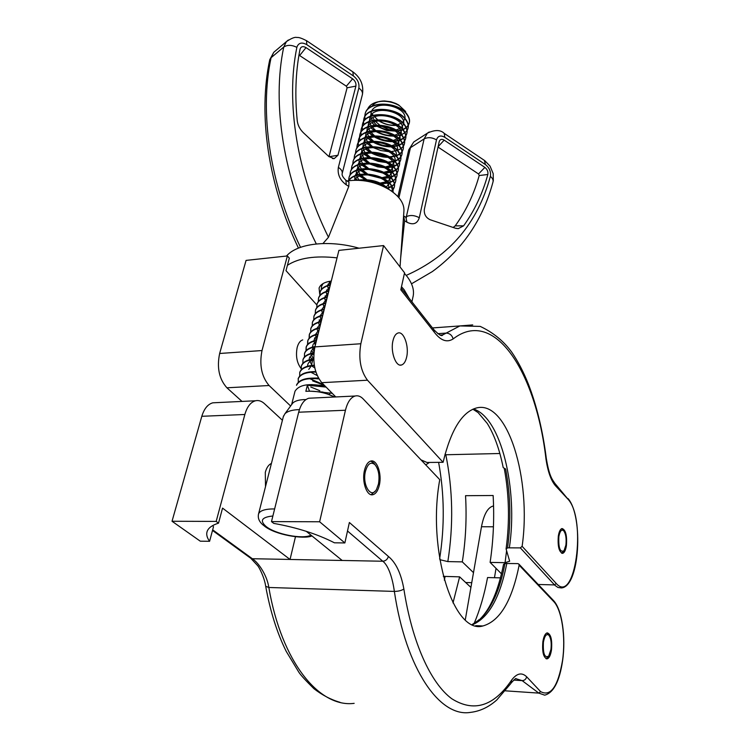 <?xml version="1.0" encoding="UTF-8"?>
<svg xmlns="http://www.w3.org/2000/svg" width="750" height="750" viewBox="0 0 750 750"><rect width="100%" height="100%" fill="white"/><g stroke="black" fill="none" stroke-linecap="round" stroke-linejoin="round"><path stroke-width="1.12" d="M397.078 131.213L386.672 130.491L396.591 130.894M397.191 130.828L402.544 129.562M402.863 129.431L406.031 127.641M406.238 127.481L408.169 125.4M408.291 125.222L409.237 123.15C410.025 120.534 409.387 117.703 407.344 114.656C399.328 101.794 368.334 99.975 365.222 113.438L364.791 116.625M364.688 116.803L365.128 113.822C368.231 100.359 399.234 102.188 407.25 115.05C409.294 118.087 409.931 120.919 409.144 123.534L408.309 125.428M408.197 125.606L406.331 127.706M406.144 127.866L403.078 129.694M402.769 129.825L397.641 131.147M368.503 125.456L369.206 126.272M370.875 127.903L374.203 130.453M375.956 131.522C382.191 134.916 388.556 136.425 395.062 136.059M395.681 136.013L401.203 134.775M401.541 134.644L404.775 132.853M404.972 132.694L406.95 130.603M407.062 130.425L408.019 128.344C408.806 125.738 408.169 122.925 406.106 119.887C398.072 107.062 367.003 105.216 363.909 118.631L363.478 121.838M363.375 122.016L363.816 119.025C366.9 105.609 397.978 107.456 406.022 120.281C408.075 123.309 408.712 126.131 407.934 128.737L407.081 130.641M367.238 130.659L368.025 131.55M369.675 133.153L373.209 135.797M374.962 136.828C381.019 140.062 387.197 141.534 393.506 141.253M394.163 141.206L399.862 140.006L397.331 143.616M400.2 139.875L403.5 138.084M403.706 137.925L405.712 135.834M405.834 135.656L406.8 133.566C407.587 130.978 406.941 128.166 404.878 125.137C396.797 112.359 365.672 110.494 362.587 123.863L362.166 127.078M362.062 127.256L362.494 124.247C365.569 110.878 396.703 112.753 404.784 125.531C406.847 128.559 407.494 131.363 406.716 133.959L405.853 135.872M405.741 136.05L403.819 138.159M403.612 138.319L400.425 140.137M400.097 140.269L394.659 141.534M394.05 141.591C386.747 142.012 379.781 140.213 373.134 136.191M372.581 135.834L367.941 131.944M367.678 131.662L367.031 130.912M365.972 135.891L366.844 136.856M368.484 138.412L372.234 141.159M373.978 142.172C379.838 145.228 385.828 146.653 391.931 146.466M392.616 146.428L398.503 145.256M398.85 145.125L402.225 143.344M402.441 143.184L404.475 141.094M404.597 140.916L405.581 138.806C406.359 136.228 405.712 133.434 403.631 130.416C395.522 117.675 364.331 115.781 361.266 129.103L360.844 132.328M360.731 132.516L361.163 129.497C364.228 116.175 395.428 118.078 403.538 130.809C405.619 133.819 406.266 136.622 405.487 139.2L404.616 141.122M404.503 141.309L402.544 143.419M402.338 143.578L399.084 145.388M398.747 145.519L393.141 146.756M392.503 146.812C385.416 147.141 378.637 145.388 372.159 141.562M371.578 141.197L366.759 137.25M366.488 136.969L365.766 136.134M364.697 141.141L365.663 142.181M367.284 143.709L371.269 146.559M373.012 147.534L380.906 150.572L389.081 151.706M391.05 151.659L397.144 150.525M397.5 150.403L400.941 148.622M401.156 148.463L403.228 146.372M403.35 146.194L404.353 144.075C405.122 141.506 404.475 138.722 402.384 135.712C394.247 123.019 362.991 121.097 359.934 134.372L359.513 137.616M359.409 137.794L359.831 134.766C362.887 121.491 394.144 123.422 402.291 136.106C404.381 139.116 405.028 141.9 404.259 144.469L403.378 146.4M363.422 146.409L364.472 147.534M366.084 149.025L370.322 151.988M372.066 152.934L387.506 156.928M389.447 156.909L395.766 155.822M362.1 148.35C367.256 135.872 399.384 144.759 396.15 155.719L399.656 153.928M399.872 153.769L401.981 151.669M402.103 151.491L403.116 149.362C403.884 146.803 403.228 144.028 401.137 141.037C392.953 128.381 361.631 126.441 358.594 139.669L358.181 142.912M358.069 143.1L358.5 140.062C361.537 126.834 392.859 128.784 401.044 141.431C403.134 144.422 403.791 147.197 403.022 149.756L402.131 151.706M402.009 151.884L399.984 154.003M399.778 154.162L396.375 155.963M396.028 156.094L390.038 157.266M388.125 157.331C382.312 157.247 376.697 155.803 371.297 152.972M369.6 152.006L365.728 149.184M364.097 147.647L363.206 146.662M362.147 151.706L363.291 152.916M364.884 154.359L369.394 157.444M371.137 158.362L385.894 162.169M387.825 162.178L394.378 161.137M394.753 161.016L398.353 159.253M398.578 159.094L400.725 156.994M400.847 156.816L401.878 154.678C402.647 152.128 401.981 149.362 399.881 146.381C391.669 133.772 360.281 131.803 357.253 144.984L356.841 148.238M356.737 148.425L357.15 145.378C360.178 132.197 391.566 134.175 399.788 146.784C401.887 149.766 402.553 152.522 401.784 155.072L400.875 157.031M400.753 157.209L398.7 159.338M398.484 159.497L395.006 161.287M394.65 161.409L388.444 162.544M386.55 162.581L378.3 161.447L370.322 158.391M368.634 157.453L364.519 154.519M362.906 153.019L361.922 151.95M360.863 157.022L362.1 158.316M363.684 159.722L368.484 162.928M370.228 163.819L384.253 167.438M386.175 167.466L392.981 166.481M393.366 166.359L397.05 164.597M397.284 164.447L399.459 162.338M399.591 162.159L400.631 160.013C401.4 157.472 400.725 154.725 398.616 151.753C390.366 139.191 358.912 137.184 355.903 150.319L355.5 153.591M355.387 153.778L355.8 150.722C358.819 137.587 390.272 139.594 398.522 152.147C400.631 155.119 401.306 157.875 400.538 160.406L399.619 162.375M399.497 162.553L397.406 164.681M397.181 164.841L393.628 166.631M393.263 166.753L386.831 167.841M386.044 167.859L377.625 166.866L369.366 163.828M367.688 162.928L363.309 159.881M361.716 158.428L360.637 157.275M359.578 162.366L360.919 163.753M362.484 165.113L367.603 168.441M369.356 169.303L383.55 172.753M384.478 172.772L391.575 171.844M391.969 171.722L395.738 169.969M395.972 169.819L398.194 167.709M398.325 167.522L399.375 165.366C400.144 162.844 399.469 160.106 397.35 157.144C389.062 144.619 357.544 142.603 354.544 155.681L354.366 156.366M354.037 159.15L354.45 156.084C357.45 143.006 388.969 145.031 397.256 157.547C399.375 160.509 400.05 163.247 399.281 165.769L398.353 167.747M398.231 167.925L396.103 170.053M395.878 170.213L392.241 171.994M391.866 172.125L385.181 173.156M383.334 173.147L368.428 169.303M366.759 168.431L362.091 165.272M360.516 163.856L359.344 162.609M358.284 167.737L359.738 169.2M361.284 170.531L366.759 173.991M368.522 174.834L380.831 177.994M382.744 178.088L388.444 177.628M390.562 177.103L394.425 175.369M394.659 175.209L396.919 173.1M397.05 172.922L398.119 170.747C398.878 168.234 398.203 165.506 396.075 162.562C387.759 150.084 356.175 148.031 353.184 161.062L353.006 161.747M352.678 164.55L353.081 161.466C356.072 148.444 387.656 150.488 395.981 162.966C398.109 165.909 398.784 168.637 398.025 171.15L397.087 173.138M396.956 173.316L394.791 175.453M394.566 175.612L390.844 177.384M390.459 177.506L383.503 178.491M381.675 178.453L367.519 174.816M365.85 173.972L360.881 170.681M359.325 169.303L358.05 167.981M356.991 173.128L358.547 174.684M360.075 175.969L365.944 179.578M367.734 180.394L379.041 183.291M380.963 183.422L388.734 182.634M389.147 182.513L393.094 180.787M393.337 180.628L395.644 178.519M395.775 178.331L396.853 176.156C397.622 173.653 396.928 170.934 394.8 168C386.438 155.569 354.797 153.497 351.816 166.472L351.431 169.781M351.319 169.969L351.722 166.875C354.694 153.9 386.344 155.981 394.697 168.403C396.834 171.347 397.528 174.056 396.759 176.559L395.812 178.556M395.681 178.734L393.478 180.872M393.244 181.031L389.438 182.794M389.034 182.916L381.788 183.844M379.969 183.778L373.744 182.812M371.634 182.241L366.637 180.347M364.978 179.541L359.672 176.119M358.125 174.778L356.747 173.372M355.688 178.547L357.366 180.188M386.803 188.175L387.291 188.062M387.712 187.95L391.762 186.225M392.016 186.075L394.359 183.956M394.491 183.769L395.587 181.584C396.347 179.1 395.653 176.391 393.506 173.466C385.116 161.081 353.409 158.981 350.447 171.909L350.062 175.228M349.95 175.416L350.344 172.312C353.306 159.384 385.022 161.494 393.412 173.869C395.559 176.794 396.253 179.503 395.494 181.988L394.528 183.994M394.397 184.181L392.147 186.319M391.913 186.478L388.012 188.231M356.85 180.206L354.628 177.834M391.397 191.034L393.066 189.422M393.206 189.234L394.312 187.031C395.072 184.566 394.369 181.866 392.222 178.95C383.794 166.613 352.013 164.484 349.069 177.366L348.684 180.694C354.591 169.875 383.137 173.278 390.928 184.462L393.047 188.531L393.103 192.272L390.825 184.875C383.175 173.906 355.322 170.297 348.881 180.666M348.562 180.712L348.966 177.769C351.909 164.897 383.691 167.025 392.128 179.362C394.275 182.278 394.978 184.969 394.219 187.444L393.244 189.459M393.113 189.647L391.622 191.184M327.984 284.147L328.875 285.066M326.531 290.025L327.544 291.056M325.069 295.941L326.212 297.084M319.153 319.875L320.887 321.497M314.662 338.128L316.65 339.919M313.697 352.8L311.419 350.803M312.375 359.137L309.891 357M314.794 367.903L311.916 366.122M311.503 372.553L317.213 375.572M309.759 378.684L323.691 384.628M324.347 385.303L312.647 380.887M319.828 390.722L310.791 387M364.791 116.841L365.25 119.55M363.488 122.053L363.956 124.772M362.166 127.284L362.653 130.031M360.853 132.544L361.35 135.3M359.522 137.822L360.047 140.597M358.191 143.128L358.734 145.922M389.372 189.694C381.234 181.613 370.519 178.453 357.244 180.216M359.025 180.281C371.016 179.278 380.784 182.203 388.331 189.056M322.669 283.819L321.478 286.481M321.291 289.613L321.544 286.275L323.128 283.538M329.091 281.409L330.356 284.7C324.816 285.956 321.403 288.328 320.147 291.797L319.95 295.406M319.791 295.603L320.034 292.247C321.291 288.769 324.703 286.406 330.262 285.15M328.875 290.747C323.297 291.994 319.884 294.347 318.628 297.797L318.45 298.453M318.281 301.622L318.516 298.247C319.762 294.797 323.184 292.444 328.762 291.197M327.366 296.822C321.769 298.059 318.356 300.394 317.1 303.825L316.931 304.481M316.772 307.659L316.988 304.275C318.234 300.844 321.656 298.509 327.244 297.281M325.847 302.934C320.241 304.153 316.819 306.469 315.572 309.881L315.394 310.538M315.253 313.734L315.459 310.331C316.706 306.919 320.128 304.603 325.725 303.394M324.319 309.066C318.703 310.275 315.281 312.572 314.034 315.966L313.856 316.622M313.725 319.838L313.922 316.425C315.159 313.022 318.591 310.725 324.206 309.525M322.781 315.234C317.156 316.425 313.725 318.703 312.488 322.078L312.319 322.725M312.197 325.959L312.375 322.538C313.612 319.163 317.044 316.884 322.669 315.694M321.244 321.431C315.609 322.603 312.169 324.862 310.941 328.219L310.763 328.866M310.659 332.119L310.819 328.678C312.056 325.322 315.487 323.062 321.131 321.891M319.697 327.656C314.044 328.809 310.613 331.059 309.375 334.397L309.281 338.109M309.113 338.306L309.262 334.856C310.491 331.519 313.931 329.269 319.584 328.116M318.141 333.909C312.478 335.044 309.037 337.275 307.809 340.594L307.734 344.325M307.556 344.522L307.697 341.053C308.925 337.734 312.366 335.512 318.028 334.378M316.584 340.191C310.903 341.316 307.462 343.528 306.234 346.819L306.178 350.569M306 350.775L306.122 347.288C307.341 343.988 310.791 341.784 316.462 340.659M315.009 346.509C309.328 347.616 305.878 349.8 304.659 353.081L304.481 353.719M304.434 357.047L304.537 353.55C305.756 350.269 309.206 348.084 314.897 346.978M313.922 352.772C307.959 353.803 304.341 356.006 303.066 359.372L302.897 360.009M302.859 363.356L302.944 359.841C304.228 356.456 307.875 354.253 313.875 353.231M313.716 358.959C307.003 359.803 302.916 362.044 301.472 365.681L301.294 366.319M301.275 369.694L301.35 366.159C302.812 362.494 306.947 360.244 313.734 359.419M314.288 365.194C306.403 365.7 301.594 367.978 299.869 372.037L299.691 372.666M299.691 376.059L299.747 372.506C301.5 368.419 306.375 366.141 314.363 365.663M315.75 371.597C306.188 371.55 300.356 373.828 298.256 378.412L298.294 382.247M298.256 378.412L298.134 378.891C300.262 374.259 306.188 371.991 315.9 372.084M318.6 378.356C306.609 377.353 299.288 379.509 296.634 384.816L296.512 385.294C299.222 379.913 306.694 377.784 318.909 378.891M379.678 121.359C384.909 124.434 390.366 125.784 396.047 125.419M404.475 110.409L398.681 104.991L395.906 103.509L390.797 101.737L384.45 100.95C378.497 101.062 374.363 102.797 372.066 106.153M371.934 115.65L371.597 114.45M405.675 111.516L399.459 105.694C394.584 102.797 389.213 101.316 383.334 101.25C374.859 101.541 369.534 104.353 367.341 109.669M396.525 130.894L388.8 129.525L381.347 126.15M379.734 125.1L375.459 121.444M374.316 120.075L372.825 117.731M371.887 122.775L374.766 125.175M375.262 125.522L386.672 130.491M372.159 113.906L373.172 115.294M299.428 409.603C292.453 409.791 287.625 411.169 284.934 413.738L283.303 416.756M270.544 466.875L268.078 476.541M305.972 399.553C299.606 399.581 295.2 400.753 292.753 403.087L291.778 404.419M325.416 386.391C309.244 382.969 299.109 384.591 295.003 391.256L294.806 392.044M334.594 396.994C325.763 392.606 316.181 390.712 305.85 391.312L307.359 385.256L326.1 387.094M309.478 391.134L307.359 385.256M374.728 116.916L377.644 119.756M379.059 120.778C384.928 124.416 390.863 125.803 396.863 124.95M397.425 124.847L402.3 122.766M402.581 122.541L404.841 118.819M404.906 118.388C407.044 107.353 377.353 99.141 371.578 111.019M371.344 111.459L370.641 116.119M370.688 116.447L372.3 120.469M372.506 120.797L376.594 125.062M377.109 125.438C382.969 129.338 389.062 130.903 395.381 130.144M395.972 130.041L400.997 127.997M401.278 127.772L403.603 124.078M403.669 123.656C405.956 112.631 375.928 104.325 370.238 116.278M370.012 116.728L369.356 121.387M369.413 121.716L371.081 125.756M371.297 126.084L375.544 130.388M376.088 130.781C381.806 134.484 387.741 136.013 393.891 135.356M394.5 135.262L399.684 133.247M399.966 133.031L402.366 129.366M402.431 128.944C404.869 117.919 374.503 109.519 368.897 121.566M368.672 122.016L368.062 126.675M368.128 127.003L369.862 131.062M370.087 131.391L374.503 135.75M375.075 136.144C380.653 139.659 386.419 141.141 392.372 140.588M393.009 140.494L398.353 138.525M398.653 138.309L401.119 134.672M401.194 134.25C403.781 123.244 373.069 114.741 367.547 126.881M367.331 127.322L366.769 131.981M366.834 132.319L368.644 136.387M368.878 136.725L373.481 141.131M374.081 141.534C379.491 144.853 385.078 146.287 390.825 145.838M391.5 145.753L397.022 143.822M399.938 139.584C402.684 128.588 371.634 119.991 366.188 132.216M365.981 132.656L365.475 137.316M365.541 137.653L367.425 141.75M367.659 142.078L372.459 146.541M398.681 144.938C401.588 133.95 370.181 125.259 364.828 137.569M364.622 138.009L364.172 142.669M364.247 143.006L366.206 147.122M366.45 147.459L371.456 151.988M397.416 150.319C400.491 139.341 368.719 130.556 363.469 142.95M363.263 143.391L362.869 148.05M362.944 148.387L364.978 152.531M365.231 152.869L370.472 157.453M361.894 148.791L361.556 153.459M361.641 153.797L363.75 157.959M364.012 158.297L369.506 162.947M370.284 163.406L377.259 166.172L384.394 167.016M385.238 166.969L391.603 165.244M391.941 165.037L394.772 161.541M394.875 161.137C398.278 150.197 365.784 141.206 360.722 153.778M360.525 154.219L360.244 158.887M360.338 159.225L362.522 163.406M362.803 163.753L368.559 168.478M369.403 168.947L382.697 172.35M383.597 172.322L390.225 170.653M390.572 170.447L393.478 166.978M393.591 166.584C397.162 155.662 364.303 146.569 359.344 159.225M359.156 159.666L358.931 164.334M359.016 164.681L361.294 168.881M361.584 169.228L367.631 174.037M368.559 174.525L380.953 177.694M381.928 177.684L388.837 176.081M389.194 175.884L392.184 172.444M392.297 172.059C396.056 161.147 362.812 151.959 357.956 164.7M357.769 165.141L357.609 169.809M357.703 170.156L360.066 174.384M360.366 174.731L366.741 179.625M367.762 180.141L379.144 183.047M380.212 183.066L387.441 181.537M387.806 181.341L390.881 177.938M391.003 177.544C394.941 166.659 361.312 157.369 356.559 170.203M356.391 170.644L356.278 175.312M356.381 175.659L358.837 179.916M385.256 187.35L386.025 187.012M386.409 186.816L389.578 183.45M389.7 183.066C393.816 172.2 359.803 162.806 355.162 175.725M354.994 176.166L354.788 180.206M388.387 188.606C392.541 178.369 360.628 168.506 354.309 180.225M384.319 186.881C378.712 181.988 371.466 179.887 362.578 180.581M330.478 281.166L327.609 285.45M327.553 285.881L328.903 290.634M329.916 286.556L326.1 291.497M326.053 291.919L327.422 296.578M328.425 292.566L324.591 297.562M324.553 297.994L325.941 302.541M326.916 298.603L323.081 303.656M323.044 304.088L324.45 308.531M325.416 304.669L321.553 309.788M321.534 310.209L322.95 314.55M323.897 310.763L320.034 315.938M320.016 316.369L321.45 320.597M322.378 316.884L318.497 322.116M318.488 322.547L319.941 326.681M320.85 323.034L316.959 328.331M316.959 328.753L318.422 332.784M319.312 329.213L315.422 334.566M315.422 334.997L316.894 338.916M317.766 335.419L314.831 337.866L313.866 340.837M313.884 341.269L315.366 345.075M316.219 341.663L313.247 344.128L312.319 347.137M312.338 347.569L314.053 351.581M314.672 347.925C311.972 349.406 310.669 351.253 310.753 353.466M310.791 353.897L313.5 358.988M313.819 353.888C310.594 355.387 309.056 357.375 309.197 359.822M309.234 360.253L312.094 365.372M313.744 359.681C309.478 361.134 307.444 363.309 307.622 366.216M322.022 391.931L322.669 392.1M324.141 392.456L332.241 393.347M318.412 378.019L313.556 378.075M324.703 385.659L311.531 384.581M334.2 396.788L322.603 392.053L309.525 391.134M265.5 486.666L265.303 472.341C266.588 467.634 268.622 464.662 271.425 463.425M379.378 484.959C382.041 473.719 376.884 459.15 370.781 461.072C367.866 461.962 365.747 465.141 364.425 470.625C361.669 481.95 366.928 496.603 372.938 494.691C375.938 493.791 378.084 490.547 379.378 484.959M551.484 649.941C552.309 639.741 550.894 634.05 547.238 632.869C545.203 633.45 543.75 636.384 542.869 641.681C542.025 651.938 543.431 657.666 547.087 658.856C549.15 658.266 550.622 655.294 551.484 649.941M475.725 625.65L482.925 625.959C453.9 634.941 426.769 550.491 439.762 479.653L363.244 398.991C360.656 396.3 357.947 395.316 355.106 396.019C350.691 397.434 347.466 402.178 345.45 410.241L319.622 521.775L344.869 542.934L334.425 542.803C317.391 534.075 297.159 527.606 273.731 523.387L271.481 521.606L298.678 412.219C300.806 404.297 304.181 399.637 308.794 398.231L311.803 398.081M319.622 521.775L271.481 521.606M216.178 521.409L218.531 523.153C212.4 525.066 208.65 527.719 207.272 531.103C206.1 534.178 206.869 537.572 209.588 541.294L200.269 541.181L172.031 521.259L216.178 521.409L244.856 414.488C247.097 406.734 250.641 402.169 255.478 400.772C258.581 400.078 261.534 401.016 264.356 403.575L282.413 420.262M344.869 542.934L349.378 522.497L388.397 556.453C395.906 562.612 401.062 573.459 403.866 589.003C412.116 642.703 430.856 683.4 451.809 698.766C473.888 712.603 493.866 706.322 511.734 679.931C516.872 673.219 521.85 672.178 526.659 676.791L540.591 691.613C550.688 696.984 558 686.616 562.519 660.525C565.922 637.228 561.863 609.694 553.631 601.453L553.209 600.225M209.588 541.294L213.488 526.791L212.691 525.572M306.3 531.328L342.197 560.475L290.044 559.472L222.544 508.106L218.531 523.153M290.044 559.472L295.472 536.756M482.925 625.959C499.922 621.103 511.988 600.844 519.131 565.181L518.888 564.103L517.847 563.606L504.994 563.484C500.034 589.425 491.803 607.959 480.291 619.097L472.275 624.45M477.844 620.747L478.95 619.734M504.994 563.484L503.55 564.347C498.3 590.625 490.425 608.916 479.916 619.228M500.522 577.866L487.556 577.547C484.397 594.544 479.925 609.853 474.131 623.466M470.925 587.419L459.628 576.853L443.306 576.356M453 602.906L459.628 576.853M216.066 402.656L212.812 402.816C207.816 404.194 204.15 408.694 201.816 416.297L172.031 521.259M518.888 564.103L553.359 600.384C562.003 609.188 566.025 636.956 562.603 660.703C559.538 681.356 553.566 692.841 544.688 695.166L538.819 693.113L522.141 680.634L516 678.722C516.206 677.869 514.669 679.209 511.378 682.734M511.734 679.931L510.966 683.372L496.819 699.938C488.794 707.119 480.047 711.262 470.569 712.369L470.559 712.369C440.128 717.684 406.163 670.247 394.35 591.413C392.709 579.178 388.678 565.547 382.8 561.244L342.169 560.456M290.016 559.444L252.338 558.722C258.806 562.809 267.197 575.85 268.828 587.475C281.588 662.353 319.528 707.962 354.159 703.35M543.413 642.206C542.869 653.719 544.631 658.341 548.719 656.072L550.95 649.434C551.653 642.834 550.95 638.081 548.831 635.175C546.441 633.441 544.641 635.784 543.413 642.206M548.091 656.737L546 658.659M546.806 632.991L548.072 634.209M493.566 505.978L493.125 506.044C487.772 507.478 483.891 514.369 481.481 526.734L465.291 619.791M496.031 568.35L494.475 577.716M566.409 545.662C565.678 550.228 564.431 552.788 562.659 553.331C559.012 552.094 557.569 546.356 558.319 536.109C559.059 531.591 560.297 529.059 562.041 528.534C565.688 529.772 567.141 535.481 566.409 545.662M406.659 357.028C405.628 361.528 403.931 364.181 401.55 364.988C395.869 367.191 390.262 351.703 392.944 340.828C393.984 336.422 395.663 333.816 397.969 333.028C403.753 330.834 409.247 346.247 406.659 357.028M312.684 360.047L311.428 365.241M310.866 366.497L308.756 369.384M301.078 368.484C296.869 362.916 295.575 355.912 297.178 347.456C298.341 343.209 300.197 340.688 302.738 339.9M242.016 401.419L226.912 387.797C219.141 379.069 216.713 367.631 219.647 353.475L246.066 260.4L287.372 255.947L289.331 258.159L285.994 270.647L316.819 304.913M335.766 396.938L321.769 382.678C314.55 373.547 312.262 361.622 314.906 346.903L338.906 250.387L383.578 245.569L404.559 272.812L400.809 289.781L434.306 332.222C440.7 340.631 446.981 342.863 453.15 338.925C494.775 306.581 536.203 373.097 545.962 458.991C547.837 471.525 550.969 480.403 555.356 485.616L568.369 499.603C586.688 520.284 575.212 605.231 556.238 583.472L522.122 546.309C531.806 479.578 507.666 399.159 476.222 408.038C461.859 412.247 450.806 430.331 443.091 462.309L426.984 462.469L420.984 459.853M287.372 255.947L262.003 350.55C259.191 364.959 261.553 376.622 269.091 385.519L290.616 405.994M329.841 392.878L329.409 394.688M501.525 573.881L490.116 562.397L505.069 562.678L509.672 561.225L506.128 549.103L507.553 547.847C511.134 521.044 510.497 494.775 505.641 469.031L503.212 467.616C499.538 449.391 494.222 434.653 487.256 423.431L478.116 412.575L472.875 409.209M507.553 547.847L520.35 547.894L522.122 546.309M473.494 572.644L462.3 561.872L447.834 561.6L439.809 559.669M462.3 561.872C465.731 540.244 466.819 518.184 465.544 495.694L493.134 495.506C494.4 518.241 493.387 540.534 490.116 562.397M443.091 462.309L367.491 380.212C360.562 370.884 358.341 358.734 360.844 343.744L383.578 245.569M440.316 335.212L442.734 334.903L459.9 325.931L472.725 324.909M429.216 462.591L425.728 464.869M499.875 453.506L444.919 454.781M558.834 536.719C558.384 548.072 560.119 552.722 564.056 550.697L565.903 545.062C566.578 538.359 565.791 533.55 563.55 530.616C561.431 529.172 559.856 531.206 558.834 536.719M563.513 551.306L561.619 553.172M561.609 528.675L562.772 529.725M331.284 281.062C324.544 281.991 320.475 284.344 319.078 288.103L319.706 293.944M409.153 298.303L404.184 289.809L401.494 286.678M411.919 301.819L412.847 297.506C414.628 290.991 412.716 283.988 407.109 276.525L404.438 273.347M337.05 257.869C315.328 255.422 298.791 257.897 287.428 265.294M359.081 248.212C328.978 239.569 297.141 243.356 286.5 256.041M400.031 266.925L403.931 210.966C404.363 203.456 399.506 196.369 389.363 189.684C375.731 181.762 361.631 178.856 347.062 180.966M406.219 275.4C449.616 256.153 477.666 223.153 490.369 176.4L490.481 175.903C490.931 171.394 489.244 167.625 485.428 164.588L444.797 137.306C440.625 134.991 437.859 135.853 436.491 139.875L419.306 217.716C417.291 223.8 413.175 225.291 406.95 222.216L404.587 220.753L400.641 258.141M439.2 141.684L439.331 141.234C440.278 139.191 441.891 138.825 444.178 140.137L484.875 167.391C487.294 169.35 488.278 171.713 487.838 174.488C482.597 193.547 474.516 210.666 463.612 225.844L458.278 228.647L455.259 228.169L430.003 219.684C425.841 217.594 423.947 214.2 424.322 209.484L439.2 141.684M348.975 182.147L348.797 186.394L346.294 184.856C339.966 180.188 337.331 174.366 338.363 167.372L358.837 88.069C359.531 83.4 357.703 79.35 353.363 75.928L306.844 44.7C302.044 42 298.762 42.703 297.009 46.819L296.869 47.372C285.562 102.122 296.925 173.653 328.472 237.272L322.969 243.525M348.797 186.394L328.472 237.272M355.894 86.109C356.316 83.306 355.219 80.869 352.603 78.816L306.019 47.616C302.963 45.938 300.966 46.481 300.038 49.228L299.616 51.413C295.603 72.797 294.806 95.888 297.234 120.694C297.806 125.287 299.887 129.328 303.469 132.816L328.753 156.469L334.144 158.663L337.95 155.269L355.894 86.109L347.1 87.816L346.369 86.194L298.95 55.106M404.587 220.753L403.584 215.972M438.019 147.056L478.538 173.963L479.203 175.538C473.981 194.213 465.994 210.984 455.212 225.853L453.159 227.456M328.988 156.675L347.1 87.816M365.391 471.544C362.025 485.166 371.391 499.547 376.613 489.197L378.459 484.069C379.781 475.875 378.647 469.425 375.056 464.728C370.884 461.363 367.659 463.631 365.391 471.544M375.338 490.988L371.147 494.691M370.706 461.091L373.641 462.881L374.934 464.569M272.869 516.009C261.788 517.097 259.5 520.566 265.997 526.416C275.466 534.291 302.869 539.616 311.006 535.153M258.412 514.472L258.581 513.825C260.081 510.506 265.434 508.875 274.631 508.922M472.725 624.637C488.831 617.606 500.194 597.188 506.812 563.391M553.631 601.453L519.131 565.181M540.591 691.613L538.819 693.113L505.453 690.834M526.659 676.791C526.041 679.237 524.531 680.513 522.141 680.634L513.656 680.091M403.866 589.003C401.55 590.559 398.381 591.356 394.35 591.413L268.828 587.475L265.697 586.294C270.206 611.203 277.041 632.888 286.219 651.366L298.866 672.253C300.844 675.262 305.869 680.747 313.95 688.697C322.35 695.203 331.041 699.741 340.031 702.319M345.45 410.241L298.678 412.219M244.856 414.488L201.816 416.297M388.397 556.453C387.497 559.378 385.631 560.972 382.8 561.244L347.503 530.991M212.672 529.837L252.338 558.722L250.275 557.925L212.503 530.456M444.337 580.153L445.097 576.487M493.434 526.791L481.481 526.734M568.078 498.609L568.191 498.741C583.425 516.591 579.938 586.556 561.45 587.944L557.944 587.475L555.009 585.413L520.35 547.894M538.247 584.484L554.531 584.916L556.238 583.472M465.694 582.525L471.75 582.684M473.391 408.994C501.038 417.234 518.259 489.066 509.363 547.744M321.769 382.678L367.491 380.212M226.912 387.797L269.091 385.519M437.738 333.684L446.062 333.094C449.691 333.253 452.053 335.194 453.15 338.925M219.647 353.475L262.003 350.55M314.906 346.903L360.844 343.744M445.2 453.731L445.416 454.762M433.612 329.372L434.306 332.222M432.488 327.938L459.9 325.931L480.216 326.391C493.228 332.531 503.747 341.137 511.781 352.209C517.997 361.331 523.538 371.981 528.403 384.178C536.831 406.012 542.794 430.763 546.309 458.428L545.962 458.991M554.644 483.084L555.356 485.616M546.309 458.428C549.281 476.606 552.337 479.503 554.897 483.403L568.369 499.603M438.628 462.403C444.422 494.128 444.759 526.219 439.65 558.656M445.809 454.753C452.887 489.731 453.562 525.347 447.834 561.6M506.597 550.678L505.069 562.678M484.387 160.397L485.428 164.588M316.312 243.947C283.453 178.05 271.734 103.772 283.744 47.053L286.416 41.606L288.347 40.003M306.497 40.659L306.844 44.7M275.55 50.794L273.75 52.312L271.069 57.722C259.294 112.5 269.784 183.581 300.516 247.322M296.869 47.372C291.731 44.812 287.353 44.709 283.744 47.053L271.069 57.722L269.672 60.084M490.369 176.4C492.638 178.228 493.509 180.131 492.966 182.1C482.803 219.666 462.591 249.497 432.338 271.584L411.506 283.809M406.181 217.472L424.116 138.909L410.456 147.684L398.916 197.747M436.491 139.875C432.019 137.344 427.894 137.025 424.116 138.909L427.378 133.172L429.244 131.981M415.519 140.841L413.738 141.984L408.712 149.878L413.738 141.984L427.378 133.172C434.906 129.628 440.541 129.713 444.281 133.406L444.797 137.306M419.306 217.716C414.656 215.25 410.409 214.866 406.566 216.572L405.591 217.134M352.819 71.841L353.363 75.928M342.225 173.362L362.353 94.744C362.934 92.391 361.762 90.159 358.837 88.069M345.525 180.009L345.919 180.262C343.059 177.487 341.803 175.322 342.141 173.775L342.141 173.775C342.675 171.534 341.419 169.406 338.363 167.372M349.097 182.231L345.919 180.262L346.294 184.856M405.881 217.322L406.95 222.216M443.888 133.144L484.791 160.669L490.041 166.097L493.191 173.625L493.313 180.638M408.637 150.206L397.903 196.613M438.103 146.7L444.178 140.137M478.538 173.963L484.875 167.391M479.203 175.538L487.838 174.488M455.212 225.853L463.612 225.844M346.369 86.194L352.603 78.816M329.053 156.731L337.95 155.269M299.831 55.294L306.019 47.616M264.253 525.947C275.053 534.891 303.591 539.559 311.962 535.931M306.234 346.819L306.122 347.288M304.659 353.081L304.537 353.55M303.066 359.372L302.944 359.841M301.472 365.681L301.35 366.159M299.869 372.037L299.747 372.506M384.45 100.95L383.334 101.25M398.681 104.991L399.459 105.694M283.519 415.922L258.581 513.825C257.55 518.137 259.247 522.028 263.672 525.497M292.753 403.087L284.934 413.738M295.003 391.256L291.628 404.616M324.188 392.447L322.603 392.053M547.087 658.856L546.422 658.819M355.106 396.019L308.794 398.231M255.478 400.772L212.812 402.816M372.938 494.691L371.222 494.7M250.809 558.319L257.691 565.678C259.05 567.15 264.347 577.059 265.697 586.294M548.831 635.175L547.556 633.572M562.05 553.322L562.659 553.331M400.087 365.081L401.55 364.988M440.016 335.091L442.734 334.903M401.166 288.159L433.903 329.738C443.831 339.797 442.416 333.6 442.734 334.894M504.3 468.684C509.166 494.878 509.766 521.578 506.1 548.775M563.55 530.616L562.247 529.125M298.444 248.109C268.284 185.222 257.841 114.984 269.747 59.728L273.75 52.312L286.416 41.606C291.469 38.222 294.947 36.853 296.869 37.5C298.612 37.153 301.922 38.278 306.806 40.866L353.156 72.066C360.722 77.784 363.816 85.209 362.456 94.35M406.453 217.697L403.584 215.897M493.256 180.9L493.059 181.744M455.794 228.328L458.278 228.647M332.447 158.531L334.144 158.663M375.056 464.728L373.641 462.881"/></g></svg>
